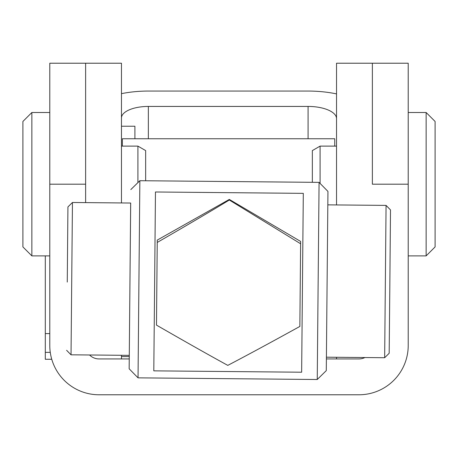 <?xml version="1.0" encoding="UTF-8"?>
<svg xmlns="http://www.w3.org/2000/svg" width="458" height="458" viewBox="0 0 458 458"><rect width="100%" height="100%" fill="white"/><g stroke="black" fill="none" stroke-linecap="round" stroke-linejoin="round"><path stroke-width="0.69" d="M121.467 202.946L121.467 63.221L85.629 63.221L85.629 202.613L85.629 63.221L49.785 63.221L49.785 345.492A49.287 49.287 0 0 0 99.065 394.779L358.935 394.779A49.287 49.287 0 0 0 408.215 345.492L408.215 184.196L372.371 184.196L372.371 63.221L372.371 184.196M336.533 204.938L336.533 63.221L408.215 63.221L408.215 184.196M364.889 357.543A13.442 13.442 0 0 1 358.935 358.935L326.417 358.935M89.556 354.99A13.442 13.442 0 0 0 99.065 358.935L129.23 358.935M121.467 93.661A62.729 26.902 0 0 1 148.352 91.062L308.079 91.062A64.292 27.577 0 0 1 336.533 93.907M148.352 138.751L148.352 106.433L308.079 106.433L308.079 138.751M121.467 355.288L121.467 358.935M148.352 106.433A26.885 11.53 0 0 0 121.467 117.964M336.533 118.639A28.453 12.2 0 0 0 308.079 106.433M336.533 357.28L336.533 358.935M435.1 121.467L435.1 246.919L426.14 255.885L426.14 112.508L435.1 121.467M320.096 183.418L320.096 146.113L312.339 150.59L312.339 182.313M31.86 255.885L22.9 246.919L22.9 121.467L31.86 112.508L31.86 255.885L49.785 255.885M145.661 180.767L145.661 150.59L137.904 146.113L121.467 146.113M137.904 182.633L137.904 146.113M334.741 146.113L334.741 138.751L122.366 138.751L122.366 146.113M51.743 359.255L45.302 359.278L45.302 255.885M129.248 356.57L121.467 356.57M134.91 138.751L134.91 126.225L121.467 126.225M157.254 242.437C187.173 225.159 211.201 211.018 229.321 200.02L229.321 199.425L157.254 240.101L156.481 325.111L157.254 240.101M229.321 200.02L300.62 243.765L300.62 241.429L229.321 199.425M300.62 243.765L299.853 326.44C269.928 342.939 245.906 355.918 227.786 365.375C209.856 355.58 186.091 342.16 156.481 325.111M384.657 357.727L389.174 353.284L389.838 285.071L390.502 209.919L386.065 205.396L384.657 357.727L326.434 357.183M317.245 379.505L326.285 370.625L327.945 191.415L319.071 182.37L317.245 379.505L138.035 377.844L139.862 180.71L319.071 182.37M67.263 282.082L67.927 206.93L67.263 282.082M66.599 350.296L71.036 354.818L72.45 202.488L130.69 203.031L129.156 368.799L130.673 203.031M154.627 284.195L155.457 191.988L303.305 193.362L301.645 372.217L153.796 370.848L154.627 284.195M301.645 372.217L303.305 193.362M85.629 184.196L49.785 184.196M50.265 352.362L45.302 352.362M49.785 333.596L45.302 333.596M320.096 146.113L336.533 146.113M408.215 112.508L426.14 112.508M408.215 255.885L426.14 255.885M49.785 112.508L31.86 112.508M51.748 359.278L45.302 359.278M327.842 204.858L386.065 205.396M67.927 206.93L72.45 202.488M130.816 189.589L139.862 180.71M129.156 368.799L138.035 377.844M71.036 354.818L129.282 355.356"/></g></svg>
